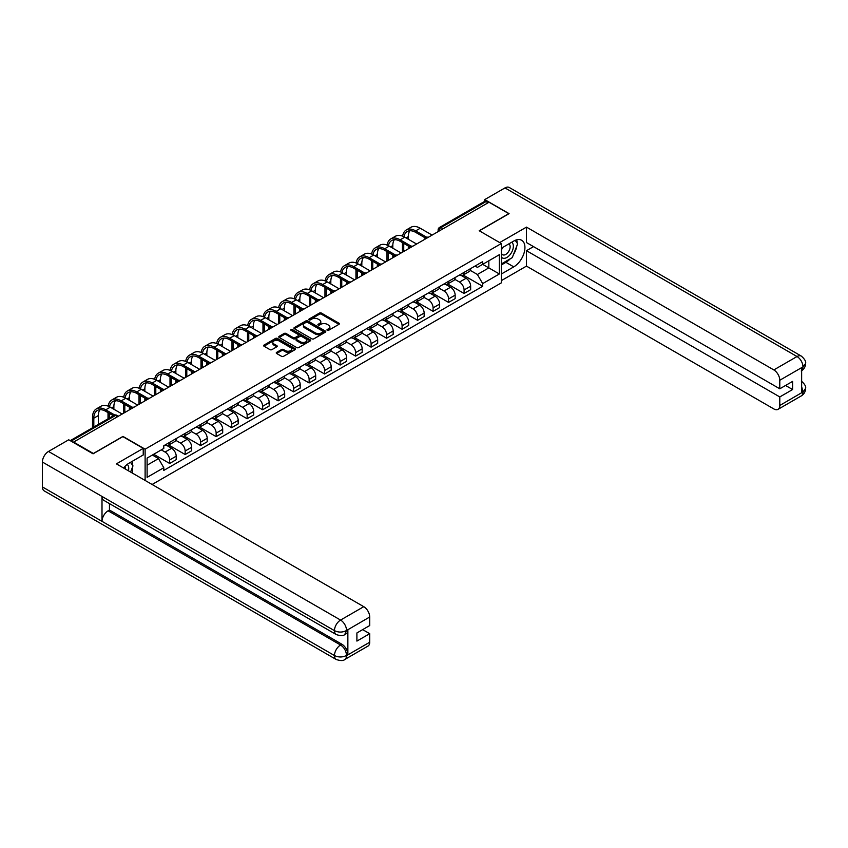 <?xml version="1.0" encoding="UTF-8"?>
<svg xmlns="http://www.w3.org/2000/svg" width="848" height="848" viewBox="0 0 848 848"><rect width="100%" height="100%" fill="white"/><g stroke="black" fill="none" stroke-linecap="round" stroke-linejoin="round"><path stroke-width="1.27" d="M327.233 330.307A0.965 0.562 0 0 0 328.6 330.307L338.956 324.328A1.378 0.795 0 0 0 339.359 323.766A1.378 0.795 0 0 0 338.956 323.205L321.403 313.071A1.378 0.795 0 0 0 319.452 313.071L309.096 319.049A0.965 0.562 0 0 0 310.463 319.844L311.799 319.071A4.41 2.544 0 0 1 318.042 319.071L319.505 319.908A4.41 2.544 0 0 1 320.798 321.71A4.41 2.544 0 0 1 319.505 323.512L318.159 324.286A0.965 0.562 0 0 0 319.526 325.081L320.873 324.307A4.41 2.544 0 0 1 327.105 324.307L328.568 325.144A4.41 2.544 0 0 1 329.861 326.946A4.41 2.544 0 0 1 328.568 328.748L327.233 329.522A0.965 0.562 0 0 0 327.233 330.307L327.233 329.522M276.649 352.365A1.378 0.795 0 0 0 276.247 352.927A1.378 0.795 0 0 0 276.649 353.489L281.568 356.33A1.378 0.795 0 0 0 283.518 356.33L295.03 349.694A1.378 0.795 0 0 0 295.433 349.132A1.378 0.795 0 0 0 295.03 348.57L277.476 338.437A1.378 0.795 0 0 0 275.526 338.437L264.025 345.072A1.378 0.795 0 0 0 263.622 345.634A1.378 0.795 0 0 0 264.025 346.196L269.971 349.63A1.378 0.795 0 0 0 271.922 349.63L276.84 346.79A1.378 0.795 0 0 0 277.243 346.228A1.378 0.795 0 0 0 276.84 345.666L273.893 343.959A3.689 2.131 0 0 1 272.812 342.454A3.689 2.131 0 0 1 275.091 340.493A3.689 2.131 0 0 1 279.109 340.949L290.663 347.627A3.689 2.131 0 0 1 291.744 349.132A3.689 2.131 0 0 1 289.465 351.093A3.689 2.131 0 0 1 285.447 350.637L283.518 349.524A1.378 0.795 0 0 0 281.568 349.524L276.649 352.365L276.649 353.489L281.568 350.669L281.568 349.524M145.114 449.186L122.96 436.402L93.365 453.489L73.596 442.073L489.02 202.227L508.789 213.643L479.194 230.73L501.338 243.524L145.114 449.186L145.114 480.445M311.894 338.829A1.378 0.795 0 0 0 313.845 338.829L325.356 332.183A1.378 0.795 0 0 0 325.759 331.621A1.378 0.795 0 0 0 325.356 331.059L307.803 320.926A1.378 0.795 0 0 0 305.852 320.926L294.341 327.572A1.378 0.795 0 0 0 293.938 328.134A1.378 0.795 0 0 0 294.341 328.695L311.894 338.829M291.373 330.519A0.965 0.562 0 0 1 292.348 330.656L292.348 329.512L310.188 339.815A1.378 0.795 0 0 1 310.591 340.377A1.378 0.795 0 0 1 310.188 340.938L298.687 347.585A1.378 0.795 0 0 1 296.736 347.585L279.183 337.451L284.112 334.621L284.112 333.476L279.183 336.317A1.378 0.795 0 0 0 278.78 336.889A1.378 0.795 0 0 0 279.183 337.451L279.183 336.317M284.112 334.621A1.378 0.795 0 0 1 286.062 334.621L286.062 333.476A1.378 0.795 0 0 0 284.112 333.476M286.062 333.476L293.175 337.589A1.378 0.795 0 0 0 295.125 337.589L298.39 335.702A1.378 0.795 0 0 0 298.793 335.14A1.378 0.795 0 0 0 298.39 334.578L290.981 330.296A0.965 0.562 0 0 1 292.348 329.512M152.121 484.484L501.338 282.861L501.338 243.524M443.027 228.78L440.949 227.582A2.809 1.622 60 0 0 439.54 227.434L484.537 201.453A2.809 1.622 60 0 1 485.946 201.601L440.949 227.582A2.809 1.622 120 0 0 438.957 231.016L438.957 231.133M488.035 202.799L485.946 201.601M464.089 272.367A6.466 3.731 60 0 1 462.754 275.271L469.304 271.487A6.466 3.731 -120 0 0 470.651 268.583M454.782 279.331L459.521 282.066A6.466 3.731 60 0 1 464.089 289.974L470.651 286.189A6.466 3.731 -120 0 0 466.082 278.282L461.386 275.568M470.651 286.189L470.651 289.687L464.089 293.472L447.659 283.985M462.754 275.271A6.466 3.731 60 0 1 459.574 274.975M464.089 289.974L464.089 293.472M448.592 281.313A6.466 3.731 60 0 1 447.256 284.218L453.807 280.434A6.466 3.731 -120 0 0 455.153 277.529M432.162 292.931L448.592 302.418L455.153 298.634L455.153 295.136A6.466 3.731 -120 0 0 450.585 287.228L445.889 284.515M447.256 284.218A6.466 3.731 60 0 1 444.076 283.921M439.285 288.278L444.023 291.012A6.466 3.731 60 0 1 448.592 298.92L448.592 302.418M433.095 290.26A6.466 3.731 60 0 1 431.759 293.164L438.31 289.38A6.466 3.731 -120 0 0 439.656 286.476M416.665 301.877L433.095 311.364L439.656 307.58L439.656 304.082A6.466 3.731 -120 0 0 435.088 296.175L430.392 293.461M431.759 293.164A6.466 3.731 60 0 1 428.579 292.867M423.788 297.224L428.526 299.959A6.466 3.731 60 0 1 433.095 307.866L433.095 311.364M417.598 299.206A6.466 3.731 60 0 1 416.262 302.111L422.813 298.326A6.466 3.731 -120 0 0 424.159 295.422M401.168 310.824L417.598 320.321L424.159 316.527L424.159 313.029A6.466 3.731 -120 0 0 419.59 305.121L414.895 302.407M416.262 302.111A6.466 3.731 60 0 1 413.082 301.824M408.291 306.17L413.029 308.905A6.466 3.731 60 0 1 417.598 316.813L417.598 320.321M402.1 308.153A6.466 3.731 60 0 1 400.765 311.057L407.326 307.273A6.466 3.731 -120 0 0 408.662 304.368M385.67 319.77L402.1 329.268L408.662 325.473L408.662 321.975A6.466 3.731 -120 0 0 404.093 314.067L399.397 311.354M400.765 311.057A6.466 3.731 60 0 1 397.585 310.771M392.794 315.117L397.532 317.852A6.466 3.731 60 0 1 402.1 325.77L402.1 329.268M386.603 317.099A6.466 3.731 60 0 1 385.268 320.003L391.829 316.219A6.466 3.731 -120 0 0 393.165 313.315M370.173 328.717L386.603 338.214L393.165 334.43L393.165 330.921A6.466 3.731 -120 0 0 388.596 323.014L383.9 320.3M385.268 320.003A6.466 3.731 60 0 1 382.088 319.717M377.296 324.063L382.035 326.798A6.466 3.731 60 0 1 386.603 334.716L386.603 338.214M371.106 326.056A6.466 3.731 60 0 1 369.77 328.95L376.332 325.166A6.466 3.731 -120 0 0 377.667 322.261M354.676 337.663L371.106 347.161L377.667 343.376L377.667 339.878A6.466 3.731 -120 0 0 373.099 331.96L368.403 329.247M369.77 328.95A6.466 3.731 60 0 1 366.59 328.664M361.81 333.01L366.537 335.744A6.466 3.731 60 0 1 371.106 343.663L371.106 347.161M355.609 335.002A6.466 3.731 60 0 1 354.273 337.896L360.835 334.112A6.466 3.731 -120 0 0 362.17 331.208M339.179 346.62L355.609 356.107L362.17 352.323L362.17 348.825A6.466 3.731 -120 0 0 357.602 340.907L352.906 338.193M354.273 337.896A6.466 3.731 60 0 1 351.093 337.61M346.313 341.956L351.04 344.691A6.466 3.731 60 0 1 355.609 352.609L355.609 356.107M340.112 343.949A6.466 3.731 60 0 1 338.776 346.843L345.337 343.058A6.466 3.731 -120 0 0 346.673 340.165M323.682 355.566L340.112 365.053L346.673 361.269L346.673 357.771A6.466 3.731 -120 0 0 342.104 349.853L337.409 347.139M338.776 346.843A6.466 3.731 60 0 1 335.596 346.556M330.815 350.902L335.543 353.637A6.466 3.731 60 0 1 340.112 361.555L340.112 365.053M324.614 352.895A6.466 3.731 60 0 1 323.279 355.789L329.84 352.005A6.466 3.731 -120 0 0 331.176 349.111M308.184 364.513L324.614 374L331.176 370.216L331.176 366.718A6.466 3.731 -120 0 0 326.607 358.799L321.911 356.086M323.279 355.789A6.466 3.731 60 0 1 320.099 355.503M315.318 359.849L320.046 362.584A6.466 3.731 60 0 1 324.614 370.502L324.614 374M309.128 361.842A6.466 3.731 60 0 1 307.782 364.735L314.343 360.951A6.466 3.731 -120 0 0 315.679 358.057M292.687 373.459L309.128 382.946L315.679 379.162L315.679 375.664A6.466 3.731 -120 0 0 311.11 367.746L306.414 365.032M307.782 364.735A6.466 3.731 60 0 1 304.602 364.449M299.821 368.795L304.549 371.53A6.466 3.731 60 0 1 309.128 379.448L309.128 382.946M293.631 370.788A6.466 3.731 60 0 1 292.284 373.682L298.846 369.898A6.466 3.731 -120 0 0 300.181 367.004M277.19 382.406L293.631 391.893L300.181 388.108L300.181 384.61A6.466 3.731 -120 0 0 295.613 376.692L290.917 373.989M292.284 373.682A6.466 3.731 60 0 1 289.104 373.396M284.324 377.742L289.051 380.476A6.466 3.731 60 0 1 293.631 388.395L293.631 391.893M278.133 379.734A6.466 3.731 60 0 1 276.787 382.639L283.349 378.844A6.466 3.731 -120 0 0 284.684 375.95M261.693 391.352L278.133 400.839L284.684 397.055L284.684 393.557A6.466 3.731 -120 0 0 280.116 385.639L275.42 382.936M276.787 382.639A6.466 3.731 60 0 1 273.607 382.342M268.827 386.688L273.565 389.423A6.466 3.731 60 0 1 278.133 397.341L278.133 400.839M262.636 388.681A6.466 3.731 60 0 1 261.29 391.585L267.851 387.79A6.466 3.731 -120 0 0 269.187 384.897M246.196 400.298L262.636 409.785L269.187 406.001L269.187 402.503A6.466 3.731 -120 0 0 264.618 394.585L259.923 391.882M261.29 391.585A6.466 3.731 60 0 1 258.11 391.288M253.329 395.634L258.068 398.369A6.466 3.731 60 0 1 262.636 406.287L262.636 409.785M247.139 397.627A6.466 3.731 60 0 1 245.793 400.532L252.354 396.747A6.466 3.731 -120 0 0 253.69 393.843M230.698 409.245L247.139 418.732L253.69 414.948L253.69 411.45A6.466 3.731 -120 0 0 249.121 403.531L244.425 400.828M245.793 400.532A6.466 3.731 60 0 1 242.613 400.235M237.832 404.581L242.57 407.316A6.466 3.731 60 0 1 247.139 415.234L247.139 418.732M231.642 406.574A6.466 3.731 60 0 1 230.296 409.478L236.857 405.694A6.466 3.731 -120 0 0 238.193 402.789M215.201 418.191L231.642 427.678L238.193 423.894L238.193 420.396A6.466 3.731 -120 0 0 233.624 412.478L228.928 409.775M230.296 409.478A6.466 3.731 60 0 1 227.116 409.181M222.335 413.538L227.073 416.262A6.466 3.731 60 0 1 231.642 424.18L231.642 427.678M216.145 415.52A6.466 3.731 60 0 1 214.809 418.424L221.36 414.64A6.466 3.731 -120 0 0 222.695 411.736M199.704 427.138L216.145 436.625L222.695 432.84L222.695 429.342A6.466 3.731 -120 0 0 218.127 421.424L213.442 418.721M214.809 418.424A6.466 3.731 60 0 1 211.618 418.128M206.838 422.484L211.576 425.208A6.466 3.731 60 0 1 216.145 433.127L216.145 436.625M200.647 424.466A6.466 3.731 60 0 1 199.312 427.371L205.863 423.587A6.466 3.731 -120 0 0 207.198 420.682M184.207 436.084L200.647 445.571L207.198 441.787L207.198 438.289A6.466 3.731 -120 0 0 202.63 430.371L197.944 427.668M199.312 427.371A6.466 3.731 60 0 1 196.121 427.074M191.341 431.431L196.079 434.165A6.466 3.731 60 0 1 200.647 442.073L200.647 445.571M185.15 433.413A6.466 3.731 60 0 1 183.815 436.317L190.365 432.533A6.466 3.731 -120 0 0 191.701 429.629M168.71 445.03L185.15 454.517L191.701 450.733L191.701 447.235A6.466 3.731 -120 0 0 187.132 439.317L182.447 436.614M183.815 436.317A6.466 3.731 60 0 1 180.624 436.02M175.843 440.377L180.582 443.112A6.466 3.731 60 0 1 185.15 451.019L185.15 454.517M169.653 442.359A6.466 3.731 60 0 1 168.317 445.264L174.868 441.479A6.466 3.731 -120 0 0 176.204 438.575M153.711 454.263L169.653 463.464L176.204 459.68L176.204 456.182A6.466 3.731 -120 0 0 171.635 448.274L166.95 445.56M168.317 445.264A6.466 3.731 60 0 1 165.137 444.967M161.311 449.875L165.084 452.058A6.466 3.731 60 0 1 169.653 459.966L169.653 463.464M475.071 266.028L477.403 267.374L499.355 254.707L488.83 260.781L488.83 267.894L477.403 274.487L470.28 270.385M147.107 465.192L158.523 458.588L163.791 467.714L147.107 477.35L147.107 458.079L163.791 448.444L163.791 445.741L482.671 261.64L482.671 264.343L499.355 273.978L482.671 283.614L477.403 274.487M499.355 254.707L499.355 273.978M163.791 467.714L163.791 470.407L482.671 286.306L482.671 283.614M158.523 458.588L152.364 455.037M463.156 275.038L482.671 286.306M327.614 330.444L328.568 329.893A4.41 2.544 0 0 0 329.861 328.091L329.861 326.946M320.798 321.71L320.798 322.855A4.41 2.544 0 0 1 319.505 324.657L318.551 325.208M338.935 324.339L321.403 314.216A1.378 0.795 0 0 0 319.452 314.216L309.478 319.982M325.335 332.193L307.803 322.07A1.378 0.795 0 0 0 305.852 322.07L294.362 328.706L294.341 327.572M322.918 332.013A0.965 0.562 0 0 0 322.918 331.229L307.506 322.335A0.965 0.562 0 0 0 306.149 322.335L304.729 323.152A4.41 2.544 0 0 0 303.436 324.954A4.41 2.544 0 0 0 304.729 326.756L315.265 332.829A4.41 2.544 0 0 0 321.498 332.829L322.918 332.013L322.918 333.158A0.965 0.562 0 0 0 323.194 332.766L323.194 331.621M303.436 324.954L303.436 326.098A4.41 2.544 0 0 0 304.729 327.9L304.729 326.756M322.918 333.158L321.498 333.974A4.41 2.544 0 0 1 315.265 333.974L304.729 327.9M286.062 334.621L293.175 338.734A1.378 0.795 0 0 0 295.125 338.734L298.39 336.847A1.378 0.795 0 0 0 298.793 336.285L298.793 335.14M292.348 330.656L310.177 340.949M300.563 341.85A3.689 2.131 0 0 0 304.58 342.316A3.689 2.131 0 0 0 306.859 340.345A3.689 2.131 0 0 0 305.778 338.84L301.708 336.486A1.378 0.795 0 0 0 299.757 336.486L296.493 338.373A1.378 0.795 0 0 0 296.09 338.935A1.378 0.795 0 0 0 296.493 339.497L300.563 341.85L300.563 342.995A3.689 2.131 0 0 0 304.58 343.461A3.689 2.131 0 0 0 306.859 341.49L306.859 340.345M296.09 338.935L296.09 340.09A1.378 0.795 0 0 0 296.493 340.652L296.493 339.497M300.563 342.995L296.493 340.652M291.744 349.132L291.744 350.277A3.689 2.131 0 0 1 289.465 352.238A3.689 2.131 0 0 1 285.447 351.782L283.518 350.669A1.378 0.795 0 0 0 281.568 350.669M272.812 342.454L272.812 343.61A3.689 2.131 0 0 0 273.893 345.115L273.893 343.959M276.84 345.666L276.84 346.79L273.893 345.115M295.009 349.705L277.476 339.582A1.378 0.795 0 0 0 275.526 339.582L264.035 346.207L264.025 345.072M403.955 236.762A16.854 9.731 60 0 1 407.231 231.536A16.854 9.731 60 0 1 415.658 232.363L425.42 238.002M432.098 235.087L420.237 228.239A18.688 10.791 -120 0 0 410.888 227.306L406.319 229.946A18.688 10.791 -120 0 0 402.62 236.157M426.703 237.249L415.658 230.879A18.688 10.791 -120 0 0 406.319 229.946M402.45 242.634L402.45 252.206M403.743 251.464L403.743 243.376M408.312 248.824L408.312 246.015M408.312 239.253L408.312 236.613A16.854 9.731 60 0 1 409.838 230.762M510.295 258.767A15.805 9.127 120 0 1 505.917 262.329L513.761 266.866A15.805 9.127 120 0 0 524.085 252.937A15.805 9.127 120 0 0 521.658 240.27A15.805 9.127 120 0 0 513.761 241.055L501.338 248.22M513.761 266.866L501.338 274.031M501.338 280.624L526.47 266.113L526.47 250.69L779.789 396.938L779.789 405.482L803.13 391.882L801.646 392.582L801.646 367.915L802.982 366.855L779.789 380.254A8.427 4.865 -120 0 0 773.821 369.929L797.025 356.531L504.963 187.917L484.749 199.587L509.086 213.643L479.343 230.815M533.53 246.62L526.47 250.69M785.545 385.469L792.604 389.539L792.604 381.399L779.789 388.797L526.47 242.549L526.47 227.116L773.821 369.929M499.705 242.57L526.47 227.116M526.47 266.113L773.821 408.927A8.427 4.865 -120 0 0 778.04 409.34A8.427 4.865 -120 0 0 779.789 405.482M504.963 187.917A8.639 4.993 -60 0 1 509.288 187.493L801.339 356.107A8.639 4.993 -60 0 0 797.025 356.531A8.427 4.865 60 0 1 802.982 366.855M484.749 201.368L484.749 199.587M779.789 388.797L779.789 380.254M792.604 389.539L779.789 396.938M513.432 254.633A15.805 9.127 120 0 0 516.835 245.867M517.089 243.037A15.805 9.127 120 0 0 516.697 239.814M505.917 262.329L501.338 264.968M801.646 386.677L802.982 391.808M801.339 381.059C804.731 384.102 806.151 386.54 805.6 388.363L803.141 391.882M801.339 356.107C804.731 359.128 806.151 361.587 805.6 363.474L803.13 366.94M336.243 634.548A8.639 4.993 -60 0 1 334.451 630.647C338.426 632.555 342.401 632.544 346.366 630.605L344.776 634.537C343.366 635.968 340.525 635.979 336.243 634.548L103.795 500.341A8.639 4.993 -60 0 1 102.004 496.44L42.4 462.033A8.639 4.993 -60 0 1 48.506 451.454L68.72 439.783L93.057 453.828L122.865 436.625L143.227 448.38L143.227 454.984L129.119 463.125A15.805 9.127 120 0 0 123.585 468.011M143.227 448.38L116.409 463.867L363.76 606.68A8.427 4.865 60 0 1 369.717 616.994L369.717 625.548L356.902 632.947L356.902 641.088L369.717 633.689L369.717 642.233A8.427 4.865 60 0 1 367.968 646.091L344.776 659.49A8.427 4.865 -120 0 0 346.525 655.631L369.717 642.233M132.055 472.898L135.383 474.827M132.405 472.696L132.405 467.407M132.405 465.033L132.405 461.227M344.776 659.49C343.429 660.91 340.589 660.921 336.243 659.5L44.191 490.875A8.639 4.993 -60 0 1 42.4 486.922L102.004 521.34A8.639 4.993 -60 0 1 108.109 510.814L340.567 645.021L341.903 644.247A8.427 4.865 60 0 1 347.86 654.561L347.86 629.905A8.427 4.865 60 0 1 346.122 633.763L344.776 634.537M42.4 462.033L42.4 486.922M48.506 451.454L340.567 620.068A8.639 4.993 -60 0 0 334.451 630.647L102.004 496.44L102.004 521.34L334.451 655.536C338.416 657.454 342.391 657.454 346.376 655.536L346.525 655.631M369.717 633.689L362.668 629.619M109.456 503.606L109.456 510.04L341.903 644.247M109.456 510.04L108.109 510.814M501.338 256.997A9.127 5.268 120 0 0 508.599 256.213A9.127 5.268 120 0 0 513.358 246.27A9.127 5.268 120 0 0 511.704 242.242M502.111 247.786A9.127 5.268 120 0 0 501.338 249.429M501.338 252.481A6.254 3.615 120 0 0 502.599 254.739A6.254 3.615 120 0 0 507.422 253.064A6.254 3.615 120 0 0 510.146 246.768A6.254 3.615 120 0 0 508.853 243.906A6.254 3.615 120 0 0 508.832 243.895M502.62 247.489A6.254 3.615 120 0 0 501.338 251.231M515.192 240.334L517.63 243.811L512.266 257.633L501.539 263.823M128.419 470.799A9.127 5.268 120 0 0 128.726 468.34A9.127 5.268 120 0 0 127.211 464.418M125.504 469.124A6.254 3.615 120 0 0 125.515 468.838A6.254 3.615 120 0 0 124.868 466.548M130.497 462.33L132.988 465.881L130.592 472.06M388.458 245.708A16.854 9.731 60 0 1 391.734 240.482A16.854 9.731 60 0 1 400.171 241.309L409.923 246.948M416.612 244.033L404.74 237.186A18.688 10.791 -120 0 0 395.391 236.263L390.822 238.892A18.688 10.791 -120 0 0 387.123 245.104M411.206 246.196L400.171 239.825A18.688 10.791 -120 0 0 390.822 238.892M386.953 251.58L386.953 261.152M388.246 260.41L388.246 252.322M392.815 257.771L392.815 254.962M392.815 248.199L392.815 245.56A16.854 9.731 60 0 1 394.341 239.708M372.961 254.654A16.854 9.731 60 0 1 376.236 249.429A16.854 9.731 60 0 1 384.674 250.255L394.426 255.895M401.115 252.98L389.243 246.132A18.688 10.791 -120 0 0 379.893 245.21L375.325 247.839A18.688 10.791 -120 0 0 371.625 254.05M395.709 255.142L384.674 248.771A18.688 10.791 -120 0 0 375.325 247.839M371.456 260.527L371.456 270.099M372.749 269.357L372.749 261.269M377.318 266.717L377.318 263.908M377.318 257.145L377.318 254.506A16.854 9.731 60 0 1 378.844 248.655M357.464 263.601A16.854 9.731 60 0 1 360.739 258.375A16.854 9.731 60 0 1 369.177 259.202L378.939 264.841M385.617 261.926L373.745 255.078A18.688 10.791 -120 0 0 364.396 254.156L359.828 256.796A18.688 10.791 -120 0 0 356.128 262.997M380.222 264.088L369.177 257.718A18.688 10.791 -120 0 0 359.828 256.796M355.959 269.473L355.959 279.056M357.252 278.303L357.252 270.215M361.82 275.664L361.82 272.855M361.82 266.092L361.82 263.452A16.854 9.731 60 0 1 363.347 257.601M341.977 272.547A16.854 9.731 60 0 1 345.242 267.321A16.854 9.731 60 0 1 353.68 268.159L363.442 273.787M370.12 270.883L358.248 264.025A18.688 10.791 -120 0 0 348.899 263.103L344.33 265.742A18.688 10.791 -120 0 0 340.631 271.943M364.725 273.035L353.68 266.664A18.688 10.791 -120 0 0 344.33 265.742M340.461 278.42L340.461 288.002M341.755 287.249L341.755 279.162M346.323 284.61L346.323 281.801M346.323 275.038L346.323 272.399A16.854 9.731 60 0 1 347.85 266.548M326.48 281.494A16.854 9.731 60 0 1 329.755 276.268A16.854 9.731 60 0 1 338.182 277.105L347.945 282.734M354.623 279.829L342.751 272.971A18.688 10.791 -120 0 0 333.402 272.049L328.833 274.688A18.688 10.791 -120 0 0 325.134 280.889M349.228 281.981L338.182 275.611A18.688 10.791 -120 0 0 328.833 274.688M324.964 287.366L324.964 296.948M326.257 296.196L326.257 288.108M330.826 293.556L330.826 290.747M330.826 283.985L330.826 281.345A16.854 9.731 60 0 1 332.352 275.494M310.983 290.44A16.854 9.731 60 0 1 314.258 285.214A16.854 9.731 60 0 1 322.685 286.052L332.448 291.68M339.126 288.776L327.254 281.918A18.688 10.791 -120 0 0 317.905 280.995L313.336 283.635A18.688 10.791 -120 0 0 309.637 289.846M333.73 290.938L322.685 284.557A18.688 10.791 -120 0 0 313.336 283.635M309.467 296.312L309.467 305.895M310.76 305.142L310.76 297.054M315.329 302.503L315.329 299.694M315.329 292.931L315.329 290.292A16.854 9.731 60 0 1 316.855 284.44M295.486 299.386A16.854 9.731 60 0 1 298.761 294.161A16.854 9.731 60 0 1 307.188 294.998L316.951 300.627M323.629 297.722L311.757 290.864A18.688 10.791 -120 0 0 302.418 289.942L297.839 292.581A18.688 10.791 -120 0 0 294.139 298.793M318.233 299.885L307.188 293.503A18.688 10.791 -120 0 0 297.839 292.581M293.97 305.259L293.97 314.841M295.263 314.089L295.263 306.011M299.832 311.46L299.832 308.64M299.832 301.877L299.832 299.238A16.854 9.731 60 0 1 301.358 293.387M279.988 308.333A16.854 9.731 60 0 1 283.264 303.107A16.854 9.731 60 0 1 291.691 303.944L301.453 309.573M308.131 306.669L296.259 299.81A18.688 10.791 -120 0 0 286.921 298.888L282.342 301.528A18.688 10.791 -120 0 0 278.642 307.739M302.736 308.831L291.691 302.45A18.688 10.791 -120 0 0 282.342 301.528M278.473 314.205L278.473 323.788M279.766 323.035L279.766 314.958M284.334 320.406L284.334 317.587M284.334 310.824L284.334 308.184A16.854 9.731 60 0 1 285.861 302.333M264.491 317.279A16.854 9.731 60 0 1 267.767 312.053A16.854 9.731 60 0 1 276.194 312.891L285.956 318.519M292.634 315.615L280.762 308.757A18.688 10.791 -120 0 0 271.424 307.835L266.855 310.474A18.688 10.791 -120 0 0 263.156 316.686M287.239 317.777L276.194 311.396A18.688 10.791 -120 0 0 266.855 310.474M262.975 323.152L262.975 332.734M264.269 331.992L264.269 323.904M268.837 329.353L268.837 326.544M268.837 319.77L268.837 317.131A16.854 9.731 60 0 1 270.364 311.28M248.994 326.236A16.854 9.731 60 0 1 252.269 321A16.854 9.731 60 0 1 260.696 321.837L270.459 327.476M277.137 324.561L265.265 317.703A18.688 10.791 -120 0 0 255.926 316.781L251.358 319.42A18.688 10.791 -120 0 0 247.658 325.632M271.742 326.724L260.696 320.343A18.688 10.791 -120 0 0 251.358 319.42M247.489 332.098L247.489 341.68M248.771 340.938L248.771 332.851M253.34 338.299L253.34 335.49M253.34 328.717L253.34 326.077A16.854 9.731 60 0 1 254.866 320.226M233.497 335.183A16.854 9.731 60 0 1 236.772 329.946A16.854 9.731 60 0 1 245.199 330.784L254.962 336.423M261.64 333.508L249.768 326.65A18.688 10.791 -120 0 0 240.429 325.727L235.861 328.367A18.688 10.791 -120 0 0 232.161 334.578M256.244 335.67L245.199 329.289A18.688 10.791 -120 0 0 235.861 328.367M231.992 341.044L231.992 350.627M233.274 349.885L233.274 341.797M237.843 347.245L237.843 344.436M237.843 337.663L237.843 335.024A16.854 9.731 60 0 1 239.369 329.172M218 344.129A16.854 9.731 60 0 1 221.275 338.893A16.854 9.731 60 0 1 229.702 339.73L239.465 345.369M246.143 342.454L234.271 335.596A18.688 10.791 -120 0 0 224.932 334.674L220.363 337.313A18.688 10.791 -120 0 0 216.664 343.525M240.747 344.617L229.702 338.235A18.688 10.791 -120 0 0 220.363 337.313M216.494 349.991L216.494 359.573M217.777 358.831L217.777 350.743M222.356 356.192L222.356 353.383M222.356 346.609L222.356 343.97A16.854 9.731 60 0 1 223.872 338.119M202.502 353.075A16.854 9.731 60 0 1 205.778 347.839A16.854 9.731 60 0 1 214.205 348.676L223.967 354.316M230.645 351.401L218.773 344.542A18.688 10.791 -120 0 0 209.435 343.62L204.866 346.26A18.688 10.791 -120 0 0 201.167 352.471M225.25 353.563L214.205 347.182A18.688 10.791 -120 0 0 204.866 346.26M200.997 358.948L200.997 368.52M202.28 367.778L202.28 359.69M206.859 365.138L206.859 362.329M206.859 355.556L206.859 352.916A16.854 9.731 60 0 1 208.375 347.065M187.005 362.022A16.854 9.731 60 0 1 190.281 356.785A16.854 9.731 60 0 1 198.708 357.623L208.47 363.262M215.148 360.347L203.276 353.489A18.688 10.791 -120 0 0 193.938 352.567L189.369 355.206A18.688 10.791 -120 0 0 185.67 361.418M209.753 362.509L198.708 356.128A18.688 10.791 -120 0 0 189.369 355.206M185.5 367.894L185.5 377.466M186.793 376.724L186.793 368.636M191.362 374.085L191.362 371.276M191.362 364.502L191.362 361.863A16.854 9.731 60 0 1 192.878 356.012M171.508 370.968A16.854 9.731 60 0 1 174.783 365.732A16.854 9.731 60 0 1 183.21 366.569L192.973 372.208M199.651 369.293L187.779 362.446A18.688 10.791 -120 0 0 178.44 361.513L173.872 364.152A18.688 10.791 -120 0 0 170.172 370.364M194.256 371.456L183.21 365.075A18.688 10.791 -120 0 0 173.872 364.152M170.003 376.841L170.003 386.412M171.296 385.67L171.296 377.583M175.865 383.031L175.865 380.222M175.865 373.449L175.865 370.82A16.854 9.731 60 0 1 177.38 364.958M156.011 379.915A16.854 9.731 60 0 1 159.286 374.678A16.854 9.731 60 0 1 167.713 375.516L177.476 381.155M184.154 378.24L172.282 371.392A18.688 10.791 -120 0 0 162.943 370.459L158.375 373.099A18.688 10.791 -120 0 0 154.675 379.31M178.758 380.402L167.713 374.021A18.688 10.791 -120 0 0 158.375 373.099M154.506 385.787L154.506 395.359M155.799 394.617L155.799 386.529M160.367 391.977L160.367 389.168M160.367 382.395L160.367 379.766A16.854 9.731 60 0 1 161.883 373.915M140.514 388.861A16.854 9.731 60 0 1 143.789 383.625A16.854 9.731 60 0 1 152.216 384.462L161.979 390.101M168.657 387.186L156.785 380.339A18.688 10.791 -120 0 0 147.446 379.406L142.877 382.045A18.688 10.791 -120 0 0 139.178 388.257M163.261 389.349L152.216 382.978A18.688 10.791 -120 0 0 142.877 382.045M139.008 394.733L139.008 404.305M140.302 403.563L140.302 395.475M144.87 400.924L144.87 398.115M144.87 391.341L144.87 388.713A16.854 9.731 60 0 1 146.386 382.861M125.016 397.807A16.854 9.731 60 0 1 128.292 392.582A16.854 9.731 60 0 1 136.719 393.408L146.481 399.048M153.159 396.133L141.287 389.285A18.688 10.791 -120 0 0 131.949 388.352L127.38 390.992A18.688 10.791 -120 0 0 123.681 397.203M147.764 398.295L136.719 391.924A18.688 10.791 -120 0 0 127.38 390.992M123.511 403.68L123.511 413.252M124.804 412.51L124.804 404.422M129.373 409.87L129.373 407.061M129.373 400.298L129.373 397.659A16.854 9.731 60 0 1 130.889 391.808M109.519 406.754A16.854 9.731 60 0 1 112.795 401.528A16.854 9.731 60 0 1 121.222 402.355L130.984 407.994M137.662 405.079L125.79 398.231A18.688 10.791 -120 0 0 116.452 397.299L111.883 399.938A18.688 10.791 -120 0 0 108.184 406.15M132.267 407.241L121.222 400.871A18.688 10.791 -120 0 0 111.883 399.938M108.014 412.626L108.014 418.838M109.307 418.096L109.307 413.368M113.876 409.245L113.876 406.605A16.854 9.731 60 0 1 115.392 400.754M93.81 427.042L93.81 418.191A16.854 9.731 60 0 1 97.297 410.474A16.854 9.731 60 0 1 105.724 411.301L113.399 415.732M122.165 414.025L110.293 407.178A18.688 10.791 -120 0 0 100.954 406.256L96.386 408.884A18.688 10.791 -120 0 0 92.517 417.439L92.517 427.795M114.787 415.043L105.724 409.817A18.688 10.791 -120 0 0 96.386 408.884M98.379 424.403L98.379 415.552A16.854 9.731 60 0 1 99.894 409.701M439.052 231.08L438.957 231.016A2.809 1.622 -0 0 1 438.13 229.872L438.13 231.61M185.15 451.019L191.701 447.235M200.647 442.073L207.198 438.289M216.145 433.127L222.695 429.342M231.642 424.18L238.193 420.396M247.139 415.234L253.69 411.45M262.636 406.287L269.187 402.503M278.133 397.341L284.684 393.557M293.631 388.395L300.181 384.61M309.128 379.448L315.679 375.664M324.614 370.502L331.176 366.718M340.112 361.555L346.673 357.771M355.609 352.609L362.17 348.825M371.106 343.663L377.667 339.878M386.603 334.716L393.165 330.921M402.1 325.77L408.662 321.975M417.598 316.813L424.159 313.029M433.095 307.866L439.656 304.082M448.592 298.92L455.153 295.136M169.653 459.966L176.204 456.182M165.084 452.058L171.635 448.274M180.582 443.112L187.132 439.317M196.079 434.165L202.63 430.371M211.576 425.208L218.127 421.424M227.073 416.262L233.624 412.478M242.57 407.316L249.121 403.531M258.068 398.369L264.618 394.585M273.565 389.423L280.116 385.639M289.051 380.476L295.613 376.692M304.549 371.53L311.11 367.746M320.046 362.584L326.607 358.799M335.543 353.637L342.104 349.853M351.04 344.691L357.602 340.907M366.537 335.744L373.099 331.96M382.035 326.798L388.596 323.014M397.532 317.852L404.093 314.067M413.029 308.905L419.59 305.121M428.526 299.959L435.088 296.175M444.023 291.012L450.585 287.228M459.521 282.066L466.082 278.282M428.06 237.429A2.809 1.622 120 0 0 426.809 238.14M412.563 246.376A2.809 1.622 120 0 0 411.322 247.086M397.065 255.322A2.809 1.622 120 0 0 395.825 256.043M381.568 264.269A2.809 1.622 120 0 0 380.328 264.989M366.071 273.215A2.809 1.622 120 0 0 364.831 273.936M350.574 282.161A2.809 1.622 120 0 0 349.334 282.882M335.077 291.108A2.809 1.622 120 0 0 333.836 291.829M319.579 300.054A2.809 1.622 120 0 0 318.339 300.775M304.082 309.001A2.809 1.622 120 0 0 302.842 309.721M288.585 317.947A2.809 1.622 120 0 0 287.345 318.668M273.088 326.893A2.809 1.622 120 0 0 271.848 327.614M257.591 335.84A2.809 1.622 120 0 0 256.35 336.561M242.093 344.786A2.809 1.622 120 0 0 240.853 345.507M226.596 353.743A2.809 1.622 120 0 0 225.356 354.453M211.099 362.69A2.809 1.622 120 0 0 209.859 363.4M195.602 371.636A2.809 1.622 120 0 0 194.362 372.346M180.105 380.582A2.809 1.622 120 0 0 178.864 381.293M164.607 389.529A2.809 1.622 120 0 0 163.367 390.239M149.11 398.475A2.809 1.622 120 0 0 147.87 399.185M133.613 407.422A2.809 1.622 120 0 0 132.373 408.132M117.596 416.665L115.508 415.467L71.062 441.13M118.423 416.188L116.918 415.329A2.809 1.622 120 0 0 115.508 415.467A2.809 1.622 60 0 0 114.109 415.329L70.236 440.653M328.568 329.893L328.568 328.748M318.159 325.081L318.159 324.286M319.505 324.657L319.505 323.512M309.096 319.844L309.096 319.049M319.452 314.216L319.452 313.071M321.403 314.216L321.403 313.071M338.956 324.328L338.956 323.205M305.852 322.07L305.852 320.926M307.803 322.07L307.803 320.926M325.356 332.183L325.356 331.059M315.265 333.974L315.265 332.829M321.498 333.974L321.498 332.829M293.175 338.734L293.175 337.589M295.125 338.734L295.125 337.589M298.39 336.847L298.39 335.702M310.188 340.938L310.188 339.815M283.518 350.669L283.518 349.524M285.447 351.782L285.447 350.637M275.526 339.582L275.526 338.437M277.476 339.582L277.476 338.437M295.03 349.694L295.03 348.57M415.658 230.879L420.237 228.239M406.022 237.928L408.312 236.613M805.6 388.395C805.505 391.702 804.052 394.214 801.233 395.952A8.427 4.865 -120 0 0 802.982 392.094M801.646 370.714L802.982 367.142M347.86 654.561L346.387 655.536M369.717 616.994L346.376 630.594M346.525 630.679L347.86 629.905M346.525 630.393A8.427 4.865 60 0 0 340.567 620.068L363.76 606.68M336.243 659.5A8.639 4.993 -60 0 1 334.451 655.536A8.639 4.993 -60 0 1 340.567 645.021C344.15 647.416 346.143 650.861 346.525 655.345M400.171 239.825L404.74 237.186M390.536 246.874L392.815 245.56M384.674 248.771L389.243 246.132M375.039 255.82L377.318 254.506M369.177 257.718L373.745 255.078M359.541 264.767L361.82 263.452M353.68 266.664L358.248 264.025M344.044 273.713L346.323 272.399M338.182 275.611L342.751 272.971M328.547 282.66L330.826 281.345M322.685 284.557L327.254 281.918M313.05 291.606L315.329 290.292M307.188 293.503L311.757 290.864M297.553 300.563L299.832 299.238M291.691 302.45L296.259 299.81M282.055 309.509L284.334 308.184M276.194 311.396L280.762 308.757M266.558 318.456L268.837 317.131M260.696 320.343L265.265 317.703M251.061 327.402L253.34 326.077M245.199 329.289L249.768 326.65M235.564 336.349L237.843 335.024M229.702 338.235L234.271 335.596M220.067 345.295L222.356 343.97M214.205 347.182L218.773 344.542M204.569 354.241L206.859 352.916M198.708 356.128L203.276 353.489M189.072 363.188L191.362 361.863M183.21 365.075L187.779 362.446M173.575 372.134L175.865 370.82M167.713 374.021L172.282 371.392M158.078 381.081L160.367 379.766M152.216 382.978L156.785 380.339M142.581 390.027L144.87 388.713M136.719 391.924L141.287 389.285M127.083 398.973L129.373 397.659M121.222 400.871L125.79 398.231M111.586 407.92L113.876 406.605M105.724 409.817L110.293 407.178M93.81 418.191L98.379 415.552M428.293 237.292A2.809 2.809 0 0 0 424.689 239.369M412.796 246.238A2.809 2.809 0 0 0 409.192 248.316M397.299 255.184A2.809 2.809 0 0 0 393.695 257.262M381.801 264.131A2.809 2.809 0 0 0 378.197 266.208M366.304 273.077A2.809 2.809 0 0 0 362.7 275.155M350.807 282.024A2.809 2.809 0 0 0 347.203 284.101M335.31 290.97A2.809 2.809 0 0 0 331.706 293.058M319.813 299.916A2.809 2.809 0 0 0 316.209 302.005M304.315 308.863A2.809 2.809 0 0 0 300.711 310.951M288.818 317.809A2.809 2.809 0 0 0 285.214 319.897M273.321 326.756A2.809 2.809 0 0 0 269.717 328.844M257.824 335.702A2.809 2.809 0 0 0 254.22 337.79M242.337 344.648A2.809 2.809 0 0 0 238.723 346.737M226.84 353.605A2.809 2.809 0 0 0 223.225 355.683M211.343 362.552A2.809 2.809 0 0 0 207.739 364.629M195.846 371.498A2.809 2.809 0 0 0 192.242 373.576M180.348 380.445A2.809 2.809 0 0 0 176.744 382.522M164.851 389.391A2.809 2.809 0 0 0 161.247 391.469M149.354 398.337A2.809 2.809 0 0 0 145.75 400.415M133.857 407.284A2.809 2.809 0 0 0 130.253 409.361M116.918 415.329A2.809 2.809 0 0 0 114.109 415.329M439.54 227.434A2.809 2.809 0 0 0 438.13 229.872M778.04 409.34L801.233 395.952M805.6 363.506C805.483 366.781 804.031 369.283 801.233 371"/></g></svg>
